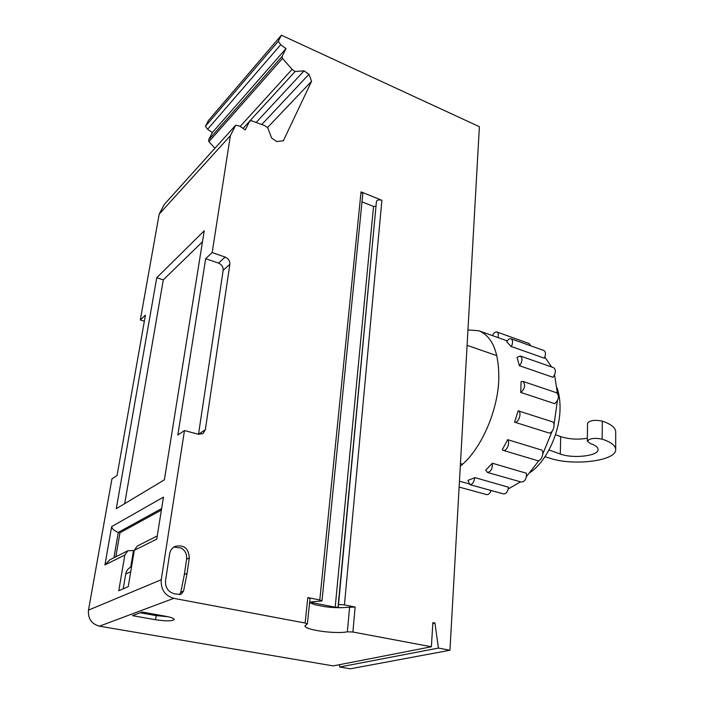<?xml version="1.0" encoding="UTF-8"?>
<svg xmlns="http://www.w3.org/2000/svg" width="704" height="704" viewBox="0 0 704 704"><rect width="100%" height="100%" fill="white"/><g stroke="black" fill="none" stroke-linecap="round" stroke-linejoin="round"><path stroke-width="1.06" d="M548.979 449.997L560.305 454.001L560.674 436.603L555.482 434.711M587.374 438.249C577.729 439.798 568.832 439.252 560.674 436.603M544.94 456.746L550.686 458.48C574.068 466.136 616.387 460.786 615.692 449.636C615.595 445.614 611.098 442.121 602.184 439.155C594.458 437.668 589.503 438.354 587.338 441.206L590.401 443.599C595.47 445.262 598.03 447.234 598.083 449.522C598.594 455.972 572.994 458.885 560.305 454.001M587.338 441.206L587.541 423.289C589.697 420.332 594.616 419.61 602.298 421.124C611.151 424.16 615.622 427.759 615.71 431.913L615.692 449.636M548.786 432.916L514.738 422.198C518.778 423.333 522.236 411.77 518.153 410.81L552.156 421.731C556.354 422.743 552.966 434.095 548.812 432.925L548.786 432.916M518.153 410.81L514.615 422.171M554.673 403.674L520.846 392.462C525.008 388.45 525.712 384.762 522.949 381.401L556.67 392.797C559.548 396.15 558.879 399.775 554.673 403.674M522.949 381.401L521.101 381.647L520.714 392.524M467.958 329.93L478.755 330.73C492.483 336.354 499.171 352.634 498.793 379.562C497.737 411.884 480.278 450.657 460.302 466.118M459.448 481.202L468.662 483.745M467.958 480.348L474.698 477.761C474.021 482.249 472.393 484.537 469.814 484.634L467.958 480.348M474.707 477.558L508.49 487.212C507.857 491.63 506.22 493.865 503.571 493.926L469.814 484.634M485.663 470.149L492.342 463.382C492.554 468.794 490.917 471.812 487.423 472.428L485.663 470.149M492.29 463.206L526.398 473.246C526.689 478.588 525.052 481.545 521.47 482.108L487.423 472.428M502.251 449.698L507.681 439.727C510.4 442.552 506.625 451.722 503.29 450.41L502.251 449.698M507.584 439.622L541.807 450.12C544.641 452.936 540.892 461.938 537.451 460.601L503.29 450.41M553.001 377.309L519.57 365.754C522.465 361.425 522.72 358.178 520.326 356.004L553.634 367.69C556.125 369.873 555.905 373.076 553.001 377.309M520.326 356.004L517.053 357.438L519.446 365.895M544.342 358.204L511.394 346.535C513.058 342.663 512.934 340.076 511.007 338.756L543.849 350.513C545.838 351.842 546.005 354.411 544.342 358.204M511.007 338.756C509.52 338.422 508.094 339.425 506.748 341.774L511.289 346.72M492.439 335.606C493.777 332.878 495.246 331.663 496.866 331.971C498.309 332.728 498.678 334.576 497.992 337.506L497.974 337.577M491.049 490.477C489.958 493.425 488.523 494.806 486.754 494.613L459.122 487.08M496.866 331.971L529.232 343.587L530.719 345.814M544.861 357.086L551.602 366.978M554.585 374.88L557.401 393.219M557.392 400.893L554.022 424.371M552.13 431.279L542.766 453.974M539.018 460.478L526.46 476.546M520.538 481.844L508.244 488.981M281.398 35.2L278.3 41.298L205.41 126.262L208.419 120.542L281.398 35.2L479.38 126.702L449.953 650.241L438.434 648.076L434.949 623.04L432.819 623.515M438.434 648.076L339.759 666.996L350.39 668.8L449.953 650.241M144.355 321.191L140.298 319.942L145.429 315.128L117.058 475.49L111.918 478.914L88.493 610.113C87.833 618.605 91.476 623.955 99.431 626.182L333.238 665.905L431.367 646.765L432.881 622.626L434.949 623.04M278.3 41.298L280.711 44.722L286.009 48.558L282.04 56.487L282.498 58.423L292.107 69.344L295.126 71.509L304.066 70.814L308.906 74.307L311.59 81.25L283.369 140.747L276.76 141.557L271.647 138.046L267.714 127.723L264.554 125.55L251.363 120.727L249.621 121.246L245.274 129.932L239.615 126.069L235.682 125.215L164.287 204.433L159.192 214.113L140.298 319.942M214.922 148.254L208.938 141.698L282.498 58.423M286.009 48.558L212.414 132.528L208.551 139.955L208.938 141.698M212.414 132.528L207.574 129.272L280.711 44.722M205.41 126.262L207.574 129.272M339.759 666.996L339.486 664.682M235.682 125.215L230.366 135.678L212.168 252.56L225.13 257.074L218.513 263.102C221.778 264.554 223.335 266.939 223.186 270.239L198.51 434.28M88.493 610.113L161.251 579.726L184.466 430.566L198.475 434.271L202.981 433.602L205.313 429.827L229.856 264.29C229.997 260.964 228.422 258.562 225.13 257.074M161.251 579.726C160.688 589.459 164.868 595.663 173.791 598.338L305.114 623.031L307.366 623.955L310.024 598.567L307.798 597.564L319.801 599.966L361.046 191.875L362.815 193.829L321.974 600.943L319.801 599.966M309.593 602.694L315.154 604.78L324.694 606.663C332.649 607.719 339.768 607.966 346.051 607.394L355.124 607.042L344.432 604.903C341.062 604.393 338.994 604.454 338.21 605.106L376.446 201.414C377.212 199.874 379.025 199.505 381.902 200.297L361.046 191.875M355.124 607.042L352.898 632.016L431.367 646.765M187.079 573.373L183.533 591.202L180.814 592.231L184.36 574.482L187.079 573.373M187.053 573.373L189.323 557.982C188.725 548.31 183.955 544.447 175.023 546.401C172.066 547.932 170.271 550.431 169.638 553.898L165.528 580.562C165.132 587.497 168.115 591.923 174.469 593.833L180.902 594.431L183.533 591.202M184.466 430.566L177.839 434.984L205.656 258.667L218.513 263.102M212.168 252.56L205.656 258.667M159.192 214.113L230.366 135.678M156.746 277.702L204.23 230.798L164.384 479.829L116.283 508.693L156.746 277.702L163.302 279.858L124.696 503.642M160.97 510.303L119.979 532.734L118.307 532.374C114.33 530.939 112.112 529.012 111.654 526.601L163.442 497.138L156.746 539.15L134.288 550.317L128.242 586.652L118.774 590.735L124.828 555.025L127.908 550.73L133.478 550.563L130.715 567.125L131.551 566.738M352.898 632.016L347.362 631.796L349.633 606.857M307.366 623.955L305.034 625.689C303.486 629.754 335.694 634.339 347.362 631.796M155.566 619.74L132.414 615.648L142.138 612.04L165.625 616.255C171.274 617.329 174.143 618.429 174.231 619.546C172.154 621.192 165.933 621.262 155.566 619.74L156.209 615.622L168.018 616.73M431.878 638.642L431.93 637.833M292.107 69.344L240.17 126.447M295.126 71.509L249.788 121M304.066 70.814L256.142 122.478M308.906 74.307L261.765 124.529M311.59 81.25L267.511 127.582M376.446 201.414L338.263 607.103L335.192 607.218L311.802 602.571L311.881 601.814M321.974 600.943L311.705 601.823L310.71 602.087L311.802 602.571M375.98 206.307L373.525 206.448L362.006 201.854M179.414 594.713L180.814 592.231M184.342 574.482L186.613 559.161C187.062 554.347 185.293 550.642 181.315 548.046L173.862 547.07M202.47 241.798L163.302 279.858M134.288 550.317L137.403 545.952L156.842 536.184M124.828 555.025L104.931 564.925L109.754 559.856M130.715 567.125C127.987 568.594 126.315 570.9 125.699 574.05L123.218 588.826M140.202 612.762L156.209 615.622M119.979 532.734L115.826 556.802M557.022 387.781C559.17 393.826 560.173 400.822 560.032 408.751C559.794 433.004 546.348 461.507 530.314 472.384M602.184 439.155L602.298 421.124M307.798 597.564L305.114 623.031M344.432 604.903L381.902 200.297M111.654 526.601L104.931 564.925M156.746 539.15L163.442 497.138M173.791 598.338L99.431 626.182M282.04 56.487L208.551 139.955M243.047 128.41L249.621 121.246M229.856 264.29L223.186 270.239M205.313 429.827L198.519 434.21M186.613 559.161L189.323 557.982M113.907 557.77L118.307 532.374L161.207 508.79M335.192 607.218L373.525 206.448M125.699 574.05L130.724 571.745M478.755 330.73L507.276 340.894M127.908 550.73L109.507 559.979M467.086 345.33L496.848 355.643M460.442 463.558L462.598 464.165"/></g></svg>
